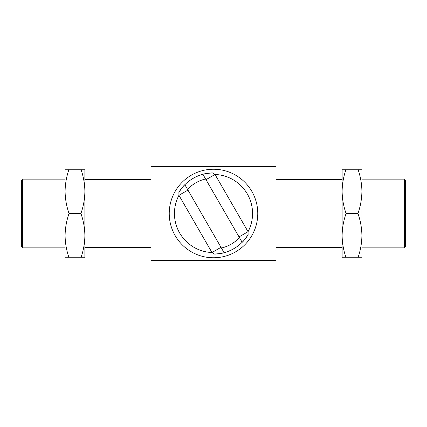 <?xml version="1.0" encoding="UTF-8"?>
<svg xmlns="http://www.w3.org/2000/svg" width="427" height="427" viewBox="0 0 427 427"><rect width="100%" height="100%" fill="white"/><g stroke="black" fill="none" stroke-linecap="round" stroke-linejoin="round"><path stroke-width="0.64" d="M151.014 247.345L84.877 247.345L84.877 235.629C84.776 243.176 83.457 250.553 80.927 257.764L84.877 257.764L84.877 179.655L151.014 179.655M275.986 179.655L342.123 179.655L342.123 191.371C342.224 183.823 343.543 176.447 346.073 169.236L342.123 169.236L342.123 247.345L275.986 247.345M275.986 166.637L151.014 166.637L151.014 260.363L275.986 260.363L275.986 166.637M213.5 169.236A44.264 44.264 0 0 1 257.764 213.5A44.264 44.264 0 0 1 213.5 257.764A44.264 44.264 0 0 1 169.236 213.5A44.264 44.264 0 0 1 213.5 169.236A44.264 44.264 0 0 0 169.236 213.5A44.264 44.264 0 0 0 213.5 257.764M212.39 172.898A40.618 40.618 0 0 0 202.889 174.291C203.22 173.938 206.39 173.469 212.39 172.898L215.021 174.472L206.001 179.682M239.04 236.905L248.055 231.696A39.054 39.054 0 0 0 215.021 174.472L248.055 231.696L248.108 234.759C244.623 239.659 242.632 242.173 242.146 242.29A40.618 40.618 0 0 0 248.108 234.759M214.61 254.102A40.618 40.618 0 0 0 224.111 252.709C223.78 253.062 220.61 253.531 214.61 254.102L211.979 252.528L220.999 247.318M187.56 189.396L184.854 184.71A40.618 40.618 0 0 0 178.892 192.241C182.377 187.341 184.368 184.827 184.854 184.71A40.618 40.618 0 0 1 202.889 174.291L205.595 178.982A35.409 35.409 0 0 0 187.56 189.396L221.405 248.018A35.409 35.409 0 0 0 239.44 237.604L205.355 178.566M239.44 237.604L242.146 242.29A40.618 40.618 0 0 1 224.111 252.709L221.645 248.434M187.96 190.095L178.945 195.304A39.054 39.054 0 0 0 211.979 252.528L178.945 195.304L178.892 192.241M22.652 247.868L21.35 246.566L21.35 180.434L22.652 179.132L22.652 247.868L65.091 247.868L65.091 235.629C65.198 228.087 66.516 220.711 69.046 213.5L80.927 213.5C83.457 220.727 84.776 228.103 84.877 235.629M22.652 179.132L65.091 179.132L65.091 191.371C65.198 183.823 66.516 176.447 69.046 169.236L80.927 169.236C83.457 176.463 84.776 183.84 84.877 191.371C84.776 198.913 83.457 206.289 80.927 213.5M65.091 235.629L65.091 257.764L69.046 257.764C66.511 250.537 65.192 243.16 65.091 235.629L65.091 191.371C65.192 198.897 66.511 206.273 69.046 213.5M69.046 257.764L80.927 257.764M69.046 169.236L65.091 169.236L65.091 191.371M84.877 191.371L84.877 169.236L80.927 169.236M404.348 179.132L405.65 180.434L405.65 246.566L404.348 247.868L404.348 179.132L361.909 179.132L361.909 191.371C361.802 198.913 360.484 206.289 357.954 213.5L346.073 213.5C343.543 206.273 342.224 198.897 342.123 191.371M404.348 247.868L361.909 247.868L361.909 235.629C361.802 243.176 360.484 250.553 357.954 257.764L346.073 257.764C343.543 250.537 342.224 243.16 342.123 235.629C342.224 228.087 343.543 220.711 346.073 213.5M361.909 191.371L361.909 169.236L357.954 169.236C360.489 176.463 361.808 183.84 361.909 191.371L361.909 235.629C361.808 228.103 360.489 220.727 357.954 213.5M357.954 169.236L346.073 169.236M357.954 257.764L361.909 257.764L361.909 235.629M342.123 235.629L342.123 257.764L346.073 257.764M242.146 242.29A40.618 40.618 0 0 1 224.111 252.709M184.854 184.71A40.618 40.618 0 0 1 202.889 174.291"/></g></svg>

